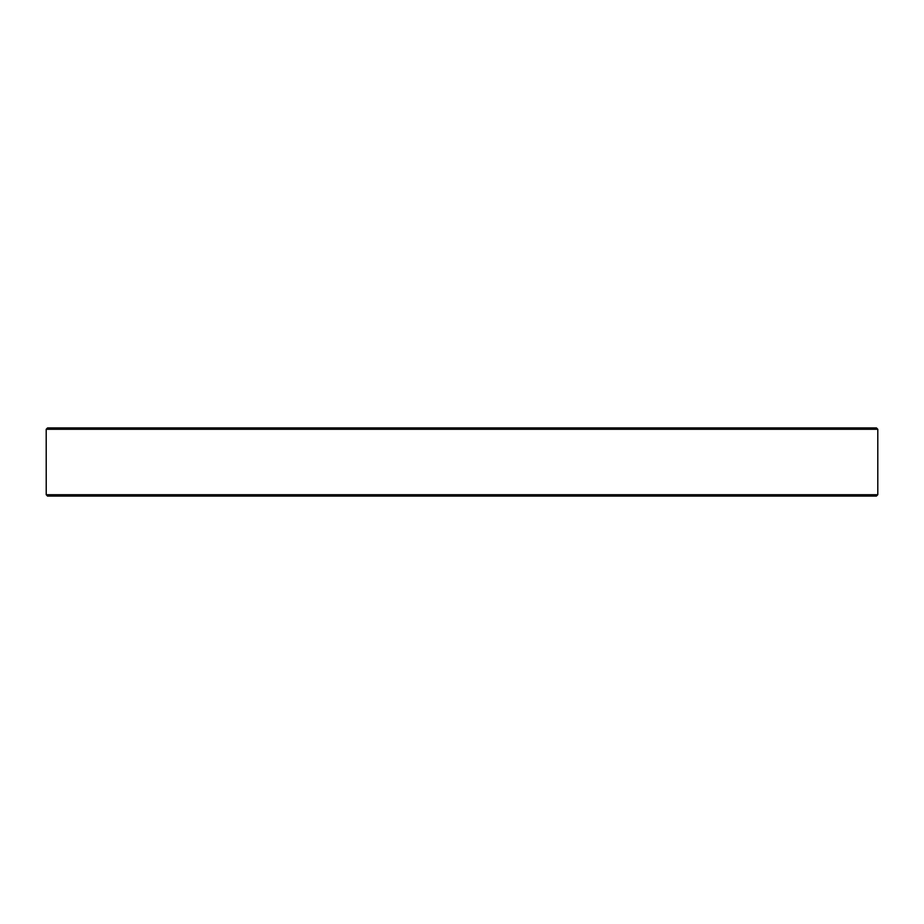 <?xml version="1.0" encoding="UTF-8"?>
<svg xmlns="http://www.w3.org/2000/svg" width="924" height="924" viewBox="0 0 924 924"><rect width="100%" height="100%" fill="white"/><g stroke="black" fill="none" stroke-linecap="round" stroke-linejoin="round"><path stroke-width="1.39" d="M876.437 427.916L47.563 427.916L46.2 429.279L877.8 429.279L876.437 427.916M171.772 427.916L153.65 427.916M716.678 427.916L701.212 427.916M358.674 496.084L566.019 496.084M770.35 496.084L823.434 496.084M847.308 496.084L876.391 496.084L877.777 494.721L877.8 493.451M129.603 496.084L169.115 496.084M171.772 496.084L223.92 496.084M288.554 496.084L358.5 496.084M414.992 496.084L433.113 496.084M877.777 494.721L46.223 494.721L47.609 496.084L876.391 496.084M100.566 496.084L111.481 496.084M225.444 496.084L270.432 496.084M583.448 496.084L635.446 496.084M653.568 496.084L698.556 496.084M716.678 496.084L752.228 496.084M47.609 496.084L67.637 496.084L47.447 496.072M46.223 494.721L46.2 429.279M877.8 429.279L877.8 493.358"/></g></svg>
